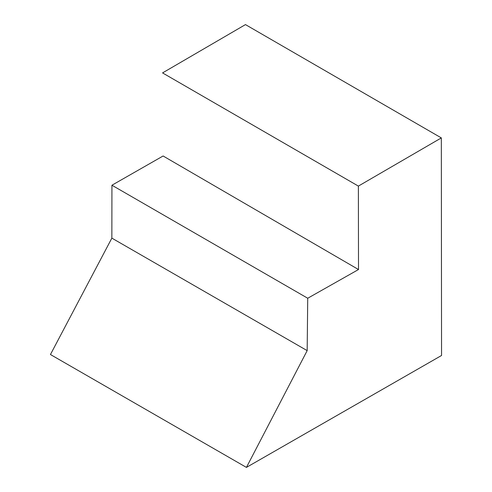 <?xml version="1.0" encoding="UTF-8"?>
<svg xmlns="http://www.w3.org/2000/svg" width="492" height="492" viewBox="0 0 492 492"><rect width="100%" height="100%" fill="white"/><g stroke="black" fill="none" stroke-linecap="round" stroke-linejoin="round"><path stroke-width="0.74" d="M358.379 186.099L441.33 137.908L245.465 24.6L162.557 72.908L358.379 186.099L358.508 269.53L163.11 155.989L111.93 185.226L307.721 298.244L358.508 269.53M441.33 137.908L441.552 355.482L246.43 467.4L307.174 350.63L111.856 238.128L50.448 354.529L246.43 467.4M307.721 298.244L307.174 350.63M111.856 238.128L111.93 185.226"/></g></svg>
